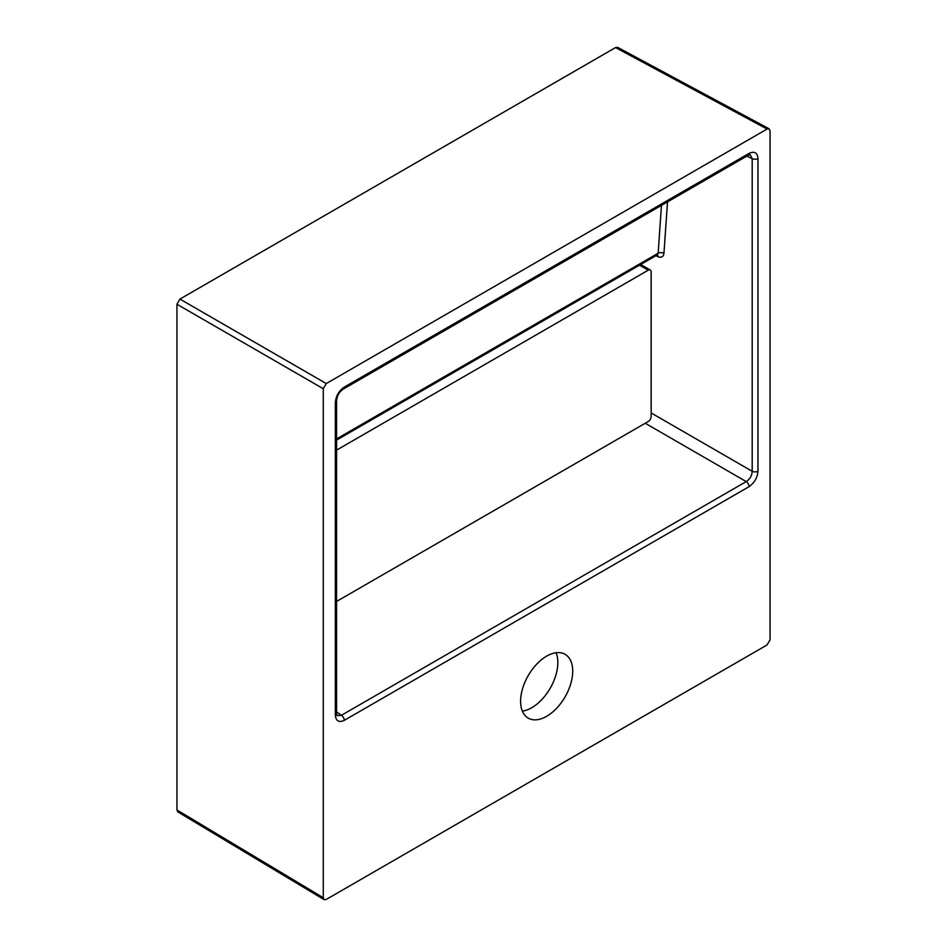 <?xml version="1.0" encoding="UTF-8"?>
<svg xmlns="http://www.w3.org/2000/svg" width="947" height="947" viewBox="0 0 947 947"><rect width="100%" height="100%" fill="white"/><g stroke="black" fill="none" stroke-linecap="round" stroke-linejoin="round"><path stroke-width="1.42" d="M336.576 601.452L648.186 421.545A4.214 2.427 120 0 0 651.157 416.384L651.157 271.931A4.214 2.427 120 0 0 650.293 270.002A4.214 2.427 120 0 0 648.186 270.215L336.576 450.121M546.668 656.129A36.862 21.284 120 0 0 522.59 688.599A36.862 21.284 120 0 0 528.237 718.134A36.862 21.284 120 0 0 565.087 696.862A36.862 21.284 120 0 0 565.087 654.306A36.862 21.284 120 0 0 546.668 656.129M770.053 639.793L770.053 130.781L769.142 128.828L767.07 129.052L326.253 383.559L323.27 388.72L323.27 897.732L324.123 899.65L326.253 899.449L767.07 644.954L770.053 639.793M324.123 899.65L177.799 811.863L176.947 809.957L176.947 304.236L179.93 299.086L615.55 47.575L617.622 47.35L769.142 128.828M757.979 158.54L757.979 471.192C757.422 477.738 754.439 482.887 749.065 486.651L344.27 720.359C338.884 722.81 335.913 721.093 335.345 715.198A4.214 2.427 180 0 0 336.576 713.482L337.085 715.612L341.441 715.293L746.236 481.585C749.917 479.123 751.894 475.69 752.19 471.275L752.19 158.634L750.284 154.692L748.189 155.32A4.214 2.427 -120 0 0 749.065 153.39C754.439 150.928 757.422 152.656 757.979 158.54A4.214 2.427 180 0 1 752.19 158.634L746.781 156.125M336.576 438.911L658.153 253.24L657.194 254.98L336.576 440.095M655.916 255.714L658.023 256.696A4.214 2.427 114.8 0 0 657.325 254.921M757.979 471.192A4.214 2.427 180 0 1 752.19 471.275L651.157 412.951M748.189 155.32L343.394 389.028A4.214 2.427 -120 0 0 344.27 387.098L749.065 153.39M749.065 486.651A4.214 2.427 -120 0 0 746.236 481.585L645.215 423.262M343.394 389.028C339.31 391.762 337.037 395.692 336.576 400.83L336.576 400.83A4.214 2.427 180 0 1 335.345 402.546C335.913 396.012 338.884 390.851 344.27 387.098M344.27 720.359A4.214 2.427 -120 0 0 341.441 715.293L336.576 711.86M522.365 711.114A36.862 21.284 120 0 0 550.195 688.256A36.862 21.284 120 0 0 556.078 652.72M648.186 270.215L639.497 265.196M667.517 201.889L663.942 253.405A4.214 2.592 4 0 0 658.153 253.24L661.468 205.381M658.023 256.696C661.432 257.951 663.397 256.85 663.942 253.405M335.345 715.198L335.345 402.546M179.93 299.086L326.253 383.559M767.07 129.052L615.55 47.575M176.947 809.957L323.27 897.732M323.27 388.72L176.947 304.236M650.293 270.002L640.728 264.485M336.576 713.482L336.576 400.83"/></g></svg>
